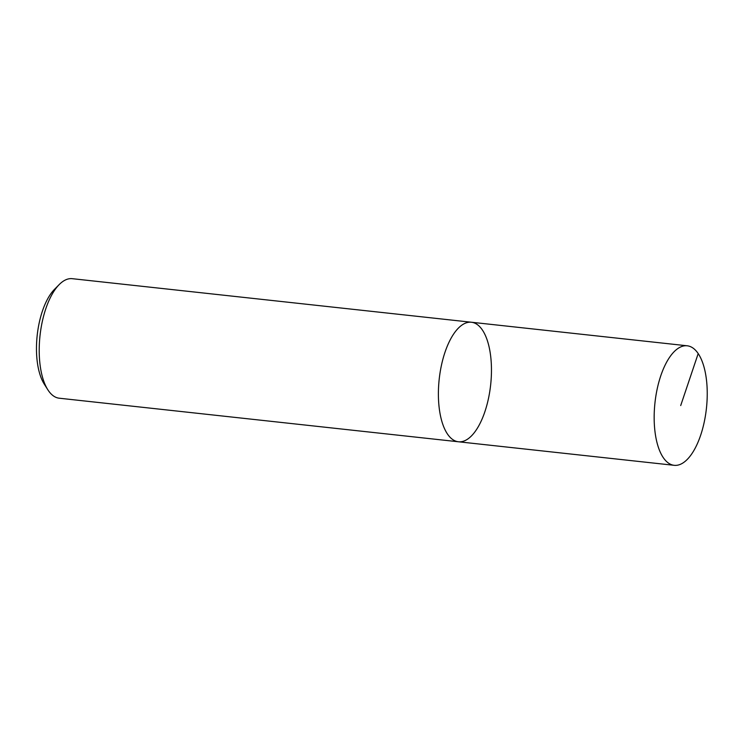 <?xml version="1.0" encoding="UTF-8"?>
<svg xmlns="http://www.w3.org/2000/svg" width="744" height="744" viewBox="0 0 744 744"><rect width="100%" height="100%" fill="white"/><g stroke="black" fill="none" stroke-linecap="round" stroke-linejoin="round"><path stroke-width="1.12" d="M447.442 433.985A60.125 25.882 -83.8 0 1 441.434 365.313A60.125 25.882 -83.8 0 1 471.464 322.245A60.125 25.882 -83.8 0 1 490.659 384.825A60.125 25.882 -83.8 0 1 458.406 441.769A60.125 25.882 -83.8 0 1 447.442 433.985A60.125 25.882 -83.8 0 1 441.434 365.313A60.125 25.882 -83.8 0 1 471.464 322.245L72.27 278.684A60.125 25.882 96.2 0 0 59.204 284.58A60.125 25.882 96.2 0 0 40.018 335.637A60.125 25.882 96.2 0 0 47.746 389.633A60.125 25.882 96.2 0 0 48.258 390.423A60.125 25.882 96.2 0 0 59.222 398.207L458.406 441.769A60.125 25.882 -83.8 0 1 447.442 433.985M44.138 383.904A54.107 23.297 -83.8 0 1 37.2 335.312A54.107 23.297 -83.8 0 1 54.47 289.379L59.204 284.58M663.211 457.532A60.125 25.882 -83.8 0 1 657.203 388.87A60.125 25.882 -83.8 0 1 687.224 345.793A60.125 25.882 -83.8 0 1 698.197 353.577A60.125 25.882 -83.8 0 1 704.196 422.239A60.125 25.882 -83.8 0 1 674.185 465.316A60.125 25.882 -83.8 0 1 663.211 457.532M680.704 405.554L698.197 353.577M44.147 383.932L47.746 389.633M687.224 345.793L471.454 322.245M674.185 465.316L458.406 441.769"/></g></svg>
